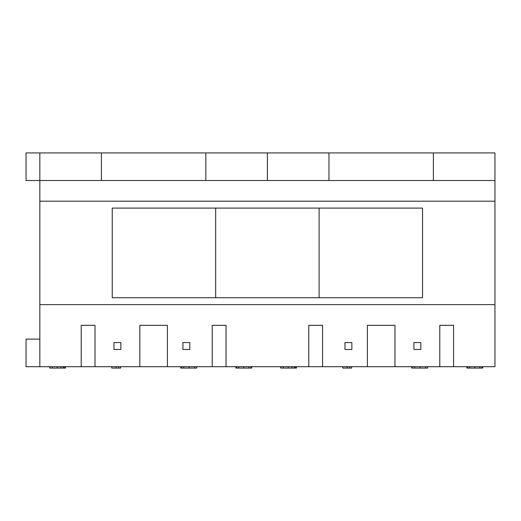 <?xml version="1.0" encoding="UTF-8"?>
<svg xmlns="http://www.w3.org/2000/svg" width="521" height="521" viewBox="0 0 521 521"><rect width="100%" height="100%" fill="white"/><g stroke="black" fill="none" stroke-linecap="round" stroke-linejoin="round"><path stroke-width="0.78" d="M39.843 339.112L26.05 339.112L26.05 366.693L39.843 366.693L39.843 180.513L26.05 180.513L26.05 152.927L39.843 152.927L39.843 180.513L494.95 180.513L494.95 366.693L439.783 366.693L439.783 325.319L453.576 325.319L453.576 366.693M322.558 366.693L308.771 366.693L308.771 325.319L322.558 325.319L322.558 366.693L367.383 366.693L367.383 325.319L394.964 325.319L394.964 366.693L367.383 366.693M95.004 325.319L95.004 366.693L81.217 366.693L81.217 325.319L95.004 325.319M212.229 366.693L212.229 325.319L226.023 325.319L226.023 366.693L139.83 366.693L139.83 325.319L167.41 325.319L167.41 366.693M394.964 366.693L439.783 366.693M39.843 304.629L494.95 304.629M39.843 366.693L81.217 366.693M95.004 366.693L139.83 366.693M226.023 366.693L308.771 366.693M39.843 201.197L494.95 201.197M205.834 180.513L205.834 152.927L101.4 152.927L101.4 180.513M101.4 152.927L39.843 152.927M433.387 180.513L433.387 152.927L494.95 152.927L494.95 180.513M433.387 152.927L328.959 152.927L328.959 180.513M328.959 152.927L267.397 152.927L267.397 180.513M205.834 152.927L267.397 152.927M319.113 208.094L422.544 208.094L422.544 297.738L112.243 297.738L112.243 208.094L319.113 208.094L319.113 297.738M189.82 342.558L182.923 342.558L182.923 349.454L189.82 349.454L189.82 342.558M351.864 349.454L351.864 342.558L344.974 342.558L344.974 349.454L351.864 349.454M120.865 349.454L120.865 342.558L113.969 342.558L113.969 349.454L120.865 349.454M420.825 349.454L420.825 342.558L413.928 342.558L413.928 349.454L420.825 349.454M342.753 366.693L342.753 368.073L347.097 368.073L347.097 366.693M349.734 366.693L349.734 368.073L347.097 368.073M351.642 366.693L351.642 368.073L349.734 368.073M111.748 366.693L111.748 368.073L116.098 368.073L116.098 366.693M118.729 366.693L118.729 368.073L116.098 368.073M120.638 366.693L120.638 368.073L118.729 368.073M236.84 366.693L236.84 368.073L238.735 368.073L238.735 366.693M243.776 366.693L243.776 368.073L238.735 368.073M248.862 366.693L248.862 368.073L243.776 368.073M250.783 366.693L250.783 368.073L248.862 368.073M251.773 366.693L251.773 368.073L250.614 368.073M235.87 366.693L235.87 368.073L237.062 368.073M467.845 366.693L467.845 368.073L469.74 368.073L469.74 366.693M474.774 366.693L474.774 368.073L469.74 368.073M479.861 366.693L479.861 368.073L474.774 368.073M481.788 366.693L481.788 368.073L479.861 368.073M482.778 366.693L482.778 368.073L481.619 368.073M466.875 366.693L466.875 368.073L468.066 368.073M280.695 366.693L280.695 368.073L280.988 366.693M283.457 366.693L283.457 368.073L280.988 368.073M288.25 366.693L288.25 368.073L283.457 368.073M291.89 366.693L291.89 368.073L288.25 368.073M294.43 366.693L294.43 368.073L291.89 368.073M295.309 366.693L295.309 368.073L294.43 368.073M296.495 366.693L296.495 368.073L295.309 368.073M49.69 366.693L49.69 368.073L49.983 366.693M52.458 366.693L52.458 368.073L49.983 368.073M57.245 366.693L57.245 368.073L52.458 368.073M60.885 366.693L60.885 368.073L57.245 368.073M63.425 366.693L63.425 368.073L60.885 368.073M64.311 366.693L64.311 368.073L63.425 368.073M65.496 366.693L65.496 368.073L64.311 368.073M196.691 366.693L196.691 368.073L180.741 368.073L180.741 366.693M181.087 366.693L181.087 368.073M181.301 366.693L181.301 368.073M183.653 366.693L183.653 368.073M189.136 366.693L189.136 368.073M194.633 366.693L194.633 368.073M196.658 366.693L196.658 368.073M427.695 366.693L427.695 368.073L411.74 368.073L411.74 366.693M412.085 366.693L412.085 368.073M412.3 366.693L412.3 368.073M414.657 366.693L414.657 368.073M420.134 366.693L420.134 368.073M425.637 366.693L425.637 368.073M427.663 366.693L427.663 368.073M215.681 208.094L215.681 297.738"/></g></svg>
